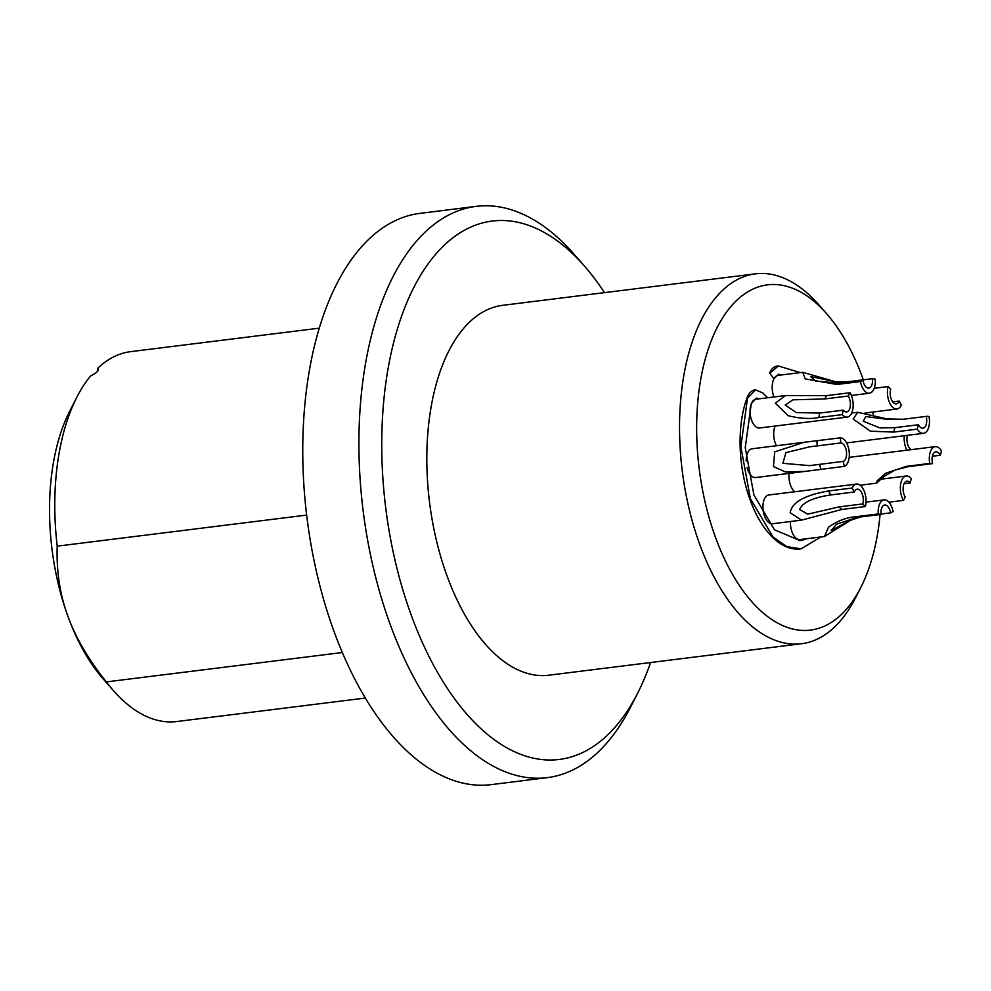 <?xml version="1.0" encoding="UTF-8"?>
<svg xmlns="http://www.w3.org/2000/svg" width="991" height="991" viewBox="0 0 991 991"><rect width="100%" height="100%" fill="white"/><g stroke="black" fill="none" stroke-linecap="round" stroke-linejoin="round"><path stroke-width="1.49" d="M106.347 681.907A186.37 96.969 82.9 0 0 113.358 690.541L102.915 678.6A169.808 88.348 -97.1 0 1 67.735 615.783A169.808 88.348 -97.1 0 1 69.63 411.364L76.84 397.23A186.37 96.969 82.9 0 0 57.205 546.152C56.376 571.113 59.881 594.315 67.735 615.783C75.427 637.25 88.298 659.3 106.347 681.907L342.341 652.524M97.403 371.253L97.973 368.169M319.275 328.157L130.701 351.644A186.37 96.969 82.9 0 0 97.874 368.095C99.695 369.953 97.229 372.604 90.478 376.06A186.37 96.969 82.9 0 0 76.84 397.23M113.358 690.541A186.37 96.969 82.9 0 0 176.757 721.535L365.345 698.048M57.205 546.152L306.653 515.085M476.151 206.363A287.848 149.765 -97.1 0 0 419.651 237.642A287.848 149.765 82.9 0 0 373.52 568.512A287.848 149.765 82.9 0 0 547.292 777.638L491.14 784.637A287.848 149.765 82.9 0 1 317.355 575.498A287.848 149.765 82.9 0 1 363.499 244.641A287.848 149.765 -97.1 0 1 419.998 213.362L476.151 206.363A287.848 149.765 -97.1 0 1 574.074 254.229L584.517 266.158A271.274 141.143 -97.1 0 1 604.51 292.63M650.579 662.533A271.274 141.143 -97.1 0 1 637.684 693.093L630.487 707.227A287.848 149.765 -97.1 0 1 603.804 746.359A287.848 149.765 82.9 0 1 547.292 777.638M584.517 266.158A271.274 141.143 -97.1 0 0 438.988 250.537A271.274 141.143 82.9 0 0 410.819 613.974A271.274 141.143 82.9 0 0 612.537 729.971A271.274 141.143 -97.1 0 0 637.684 693.093M880.082 514.527A173.945 90.503 -97.1 0 1 860.77 587.539L855.357 598.143A186.37 96.969 -97.1 0 1 838.089 623.475A186.37 96.969 -97.1 0 1 801.508 643.729L548.791 675.205A186.37 96.969 82.9 0 1 436.275 539.798A186.37 96.969 82.9 0 1 466.142 325.556A186.37 96.969 -97.1 0 1 502.734 305.315L755.439 273.838A186.37 96.969 -97.1 0 1 818.839 304.832L826.68 313.775A173.945 90.503 -97.1 0 1 863.31 379.826M801.508 643.729A186.37 96.969 -97.1 0 1 688.98 508.321A186.37 96.969 -97.1 0 1 718.859 294.092A186.37 96.969 -97.1 0 1 755.439 273.838M860.77 587.539A173.945 90.503 -97.1 0 1 844.642 611.187A173.945 90.503 -97.1 0 1 715.291 536.812A173.945 90.503 -97.1 0 1 733.352 303.766A173.945 90.503 -97.1 0 1 826.68 313.775M872.712 412.045A173.945 90.503 -97.1 0 1 873.48 415.39M844.344 466.389A68.342 35.552 -97.1 0 1 843.192 461.397A9.315 4.844 82.9 0 0 845.583 447.982A9.315 4.844 82.9 0 0 840.715 442.965A68.342 35.552 -97.1 0 1 840.492 437.824A14.493 7.544 82.9 0 1 847.776 445.616A14.493 7.544 82.9 0 1 844.344 466.389L805.398 471.357L785.628 472.038L773.463 466.563L774.677 451.884L804.184 442.283L752.095 448.774A14.493 7.544 82.9 0 0 746.186 461.013M747.09 467.653A14.493 7.544 82.9 0 0 747.747 469.771A14.493 7.544 82.9 0 0 755.675 477.538L805.398 471.357M847.255 417.075A14.493 7.544 82.9 0 1 842.3 414.622L818.789 417.545C810.105 419.218 799.861 418.598 788.068 415.675L775.309 403.176L785.59 395.533L755.935 399.224A14.493 7.544 82.9 0 0 751.587 420.221A14.493 7.544 82.9 0 0 759.515 428.001L847.255 417.075A14.493 7.544 82.9 0 0 851.616 396.078A14.493 7.544 82.9 0 0 850.055 392.721A68.342 35.552 82.9 0 0 848.259 396.028A9.315 4.844 82.9 0 1 849.423 398.432A9.315 4.844 82.9 0 1 846.624 411.934A9.315 4.844 82.9 0 1 843.254 410.15L819.755 413.086L796.256 412.566L785.194 405.034L793.035 399.819L824.76 398.952L848.259 396.028M856.571 484.066L768.818 494.992A14.493 7.544 82.9 0 0 764.47 515.989A14.493 7.544 82.9 0 0 772.41 523.768L801.57 520.126L790.199 512.781C791.648 502.474 804.469 495.19 828.674 490.954L852.173 488.03A68.342 35.552 -97.1 0 0 854.279 492.007A9.315 4.844 82.9 0 1 857.203 489.207A9.315 4.844 82.9 0 1 862.306 494.199A9.315 4.844 82.9 0 1 862.789 503.936A68.342 35.552 -97.1 0 0 865.366 506.537A14.493 7.544 82.9 0 0 864.499 491.846A14.493 7.544 82.9 0 0 856.571 484.066A14.493 7.544 82.9 0 0 852.173 488.03M790.446 521.514A14.493 7.544 82.9 0 0 791.97 531.808A14.493 7.544 82.9 0 0 799.91 539.575L824.475 536.515L828.451 527.262C836.986 521.13 845.757 517.674 854.738 516.868L878.249 513.945A68.342 35.552 -97.1 0 0 880.999 514.403A9.315 4.844 82.9 0 1 884.715 505.014A9.315 4.844 82.9 0 1 889.807 510.018A9.315 4.844 82.9 0 1 890.55 512.867A68.342 35.552 -97.1 0 0 893.064 511.542A14.493 7.544 82.9 0 0 891.999 507.652A14.493 7.544 82.9 0 0 884.071 499.885A14.493 7.544 82.9 0 0 878.249 513.945M839.427 383.158L862.938 380.234A9.315 4.844 82.9 0 0 863.681 383.083A9.315 4.844 82.9 0 0 868.785 388.076A9.315 4.844 82.9 0 0 872.489 378.686L848.99 381.609L835.859 381.808L810.626 376.543L815.543 381.002L839.427 383.158A68.342 35.552 82.9 0 0 836.924 384.483L805.262 378.896L802.66 372.306L778.096 375.366A14.493 7.544 82.9 0 0 773.748 396.363A14.493 7.544 82.9 0 0 773.971 396.982M775.185 426.043A14.493 7.544 82.9 0 0 775.247 443.039A14.493 7.544 82.9 0 0 776.436 445.739M789.071 473.388A14.493 7.544 82.9 0 0 790.471 485.132A14.493 7.544 82.9 0 0 794.819 491.759M806.055 538.807A83.863 43.641 -97.1 0 1 799.725 540.652M756.17 398.171A15.534 8.077 -97.1 0 1 758.809 398.865M800.79 548.865A92.151 47.952 -97.1 0 1 800.431 548.915A92.151 47.952 -97.1 0 1 749.692 498.758A92.151 47.952 -97.1 0 1 746.83 398.32A23.809 12.387 -97.1 0 1 754.783 389.983A23.809 12.387 -97.1 0 1 755.142 389.946M769.586 372.95L773.872 378.711L769.586 372.95A23.809 12.387 -97.1 0 1 776.709 366.162A92.151 47.952 -97.1 0 1 777.613 366.026A92.151 47.952 -97.1 0 1 777.972 365.989M778.331 374.313A15.534 8.077 -97.1 0 1 780.97 375.019M842.3 414.622A68.342 35.552 -97.1 0 1 843.254 410.15M904.077 494.658A9.315 4.844 82.9 0 0 905.229 497.061A68.342 35.552 -97.1 0 1 903.445 500.368A14.493 7.544 82.9 0 1 901.884 497.024A14.493 7.544 82.9 0 1 906.232 476.027A14.493 7.544 82.9 0 1 911.2 478.48A68.342 35.552 82.9 0 1 910.233 482.939A9.315 4.844 82.9 0 0 906.876 481.168A9.315 4.844 82.9 0 0 904.077 494.658M907.446 435.334A9.315 4.844 82.9 0 0 907.917 445.108A9.315 4.844 82.9 0 0 911.113 449.654M904.312 435.73A14.493 7.544 82.9 0 0 905.724 447.474A14.493 7.544 82.9 0 0 906.914 450.174M891.182 398.89A9.315 4.844 82.9 0 0 896.285 403.894A9.315 4.844 82.9 0 0 899.221 401.095A68.342 35.552 82.9 0 1 901.315 405.059A14.493 7.544 82.9 0 1 896.917 409.023A14.493 7.544 82.9 0 1 888.989 401.256A14.493 7.544 82.9 0 1 888.122 386.564A68.342 35.552 82.9 0 1 890.711 389.153A9.315 4.844 82.9 0 0 891.182 398.89M862.938 380.234A68.342 35.552 82.9 0 0 860.423 381.547A14.493 7.544 82.9 0 0 861.489 385.437A14.493 7.544 82.9 0 0 869.417 393.216A14.493 7.544 82.9 0 0 875.239 379.157A68.342 35.552 82.9 0 0 872.489 378.686M880.999 514.403L857.488 517.339L836.652 524.152L831.164 530.47L850.687 520.238L860.622 516.943M850.687 520.238L824.475 536.515M854.279 492.007L830.768 494.93C812.992 497.581 802.599 502.449 799.601 509.523L807.776 514.143L839.278 506.859L862.789 503.936M865.366 506.537L841.867 509.461L801.57 520.126M840.715 442.965L809.61 446.83L785.9 452.639L782.878 463.305L809.498 465.621L843.192 461.397M804.184 442.283L840.492 437.824M785.59 395.533L826.544 395.644L850.055 392.721M802.66 372.306L835.859 381.808M880.962 514.056L890.55 512.867M888.902 502.177L903.445 500.368M904.052 483.707L910.233 482.939M892.755 401.9L899.221 401.095M874.211 388.299L888.122 386.564M836.924 384.483L860.423 381.547M926.226 416.393L902.727 419.317L887.825 419.416L865.713 416.542L863.26 421.262L879.934 427.914L894.984 427.654L918.484 424.73A23.809 12.387 82.9 0 0 917.332 429.14A14.493 7.544 82.9 0 0 923.562 433.327A14.493 7.544 82.9 0 0 929.038 416.554A23.809 12.387 82.9 0 0 926.449 416.356A23.809 12.387 82.9 0 0 926.226 416.393A9.315 4.844 -97.1 0 1 922.931 428.199A9.315 4.844 -97.1 0 1 918.484 424.73M894.984 427.654A23.809 12.387 82.9 0 0 893.832 432.076L870.408 431.196L853.14 419.057L857.76 412.306L886.908 418.859L902.95 419.292A23.809 12.387 -97.1 0 1 903.16 419.267M908.648 466.575L895.17 470.007L883.91 476.473M883.278 477.105L876.589 483.174L877.196 480.709L885.644 473.277L906.245 466.365L929.744 463.429A23.809 12.387 82.9 0 0 932.333 463.627A23.809 12.387 82.9 0 0 932.556 463.59A9.315 4.844 -97.1 0 1 935.863 451.785A9.315 4.844 -97.1 0 1 940.298 455.253A23.809 12.387 82.9 0 0 941.45 450.843A14.493 7.544 82.9 0 0 935.219 446.656A14.493 7.544 82.9 0 0 929.744 463.429M893.832 432.076L917.332 429.14M932.407 456.244L940.298 455.253M773.872 378.711L778.666 374.264L781.676 374.932M770.292 372.864L778.307 365.939L800.332 372.604M820.796 536.973L801.149 548.828L786.953 546.685L772.992 536.973L750.398 498.684L740.847 446.681L747.524 398.233L755.476 389.897L762.612 392.82L767.728 397.763M806.748 538.72L800.071 540.615L774.467 529.776L753.916 494.93L745.244 447.622L751.314 403.56L756.505 398.109L759.502 398.778M857.488 517.339A68.342 35.552 -97.1 0 1 854.738 516.868M841.867 509.461A68.342 35.552 -97.1 0 1 839.278 506.859M830.768 494.93A68.342 35.552 -97.1 0 1 828.674 490.954M820.833 469.313A68.342 35.552 -97.1 0 1 819.693 464.321M817.203 445.888A68.342 35.552 -97.1 0 1 816.993 440.747M818.789 417.545A68.342 35.552 -97.1 0 1 819.755 413.086M826.544 395.644A68.342 35.552 82.9 0 0 824.76 398.952M902.727 419.317A23.809 12.387 -97.1 0 1 902.95 419.292L926.449 416.356M906.245 466.365A23.809 12.387 82.9 0 0 908.834 466.55A23.809 12.387 82.9 0 0 909.044 466.526M776.709 366.162L777.415 366.075M746.83 398.32L747.524 398.233M880.9 479.186L906.232 476.027M865.044 412.999L896.917 409.023M851.38 395.459L869.417 393.216M866.023 502.127L884.071 499.885M932.333 463.627L906.963 466.823M851.665 413.074L857.76 412.306M846.574 442.915L923.562 433.327M849.176 457.371L935.219 446.656M860.163 485.218L876.589 483.174M777.613 366.026L778.307 365.939M800.431 548.915L801.149 548.828M754.783 389.983L755.476 389.897"/></g></svg>

